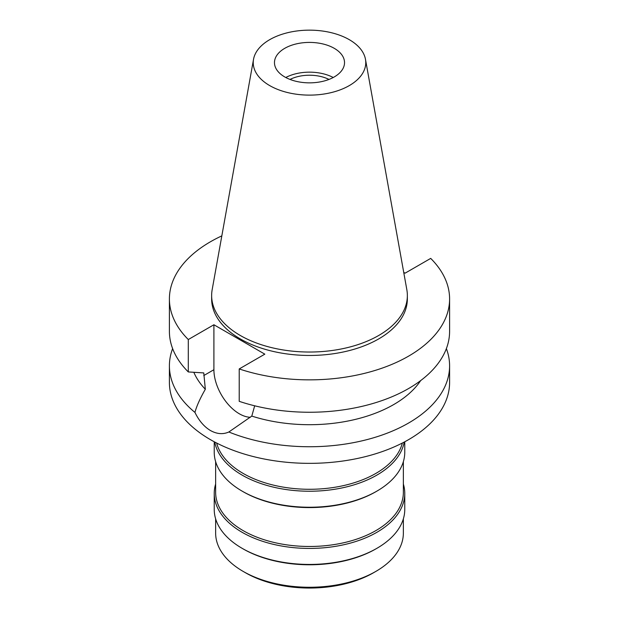 <?xml version="1.0" encoding="UTF-8"?>
<svg xmlns="http://www.w3.org/2000/svg" width="619" height="619" viewBox="0 0 619 619"><rect width="100%" height="100%" fill="white"/><g stroke="black" fill="none" stroke-linecap="round" stroke-linejoin="round"><path stroke-width="0.93" d="M284.732 48.336A35.028 20.218 0 0 0 274.472 62.635A35.028 20.218 0 0 0 296.099 81.313A35.028 20.218 0 0 0 334.268 76.934A35.028 20.218 0 0 0 344.528 62.635A35.028 20.218 0 0 0 322.901 43.949A35.028 20.218 0 0 0 284.732 48.336M285.769 77.507A35.028 20.218 180 0 1 333.231 77.507M328.991 79.433A29.704 17.146 0 0 0 290.009 79.433M215.636 518.838L215.636 533.075A93.864 54.193 0 0 0 243.128 571.391L245.449 572.73A90.583 52.298 0 0 0 373.551 572.73L375.872 571.391L373.551 572.73M243.128 571.391A93.864 54.193 0 0 0 375.872 571.391L375.872 571.391A93.864 54.193 0 0 0 403.364 533.075L403.364 518.838M375.872 548.906L375.872 548.906A93.864 54.193 180 0 1 243.128 548.906L242.137 548.333A95.264 54.998 0 0 0 376.863 548.333L375.872 548.906L376.863 548.333A95.264 54.998 0 0 0 404.764 509.445L404.764 493.428A95.264 54.998 180 0 1 376.863 532.317A95.264 54.998 180 0 1 273.041 544.24A95.264 54.998 180 0 1 214.236 493.428A95.264 54.998 180 0 1 215.636 484.027M214.236 493.428L214.236 509.445A95.264 54.998 0 0 0 242.137 548.333M403.364 484.027A95.264 54.998 180 0 1 404.764 493.428M215.636 461.642L215.636 492.283A93.864 54.193 0 0 0 273.583 542.352A93.864 54.193 0 0 0 375.872 530.607A93.864 54.193 0 0 0 403.364 492.283L403.364 461.642M375.872 491.71L375.872 491.71A93.864 54.193 180 0 1 243.128 491.71L242.137 491.138A95.264 54.998 0 0 0 376.863 491.138L375.872 491.71L376.863 491.138A95.264 54.998 0 0 0 404.764 452.249L404.764 441.773M214.236 441.773L214.236 452.249A95.264 54.998 0 0 0 242.137 491.138M404.23 442.059A95.264 54.998 180 0 1 376.863 475.121A95.264 54.998 180 0 1 277.761 488.089A95.264 54.998 180 0 1 214.77 442.059M216.65 443.042A93.864 54.193 0 0 0 280.051 486.549A93.864 54.193 0 0 0 375.872 473.411A93.864 54.193 0 0 0 402.35 443.042M403.727 272.375L405.097 273.172L430.7 258.394A140.095 80.888 180 0 1 449.595 298.962L449.595 331.366A140.095 80.888 0 0 1 408.563 388.562A140.095 80.888 0 0 1 239.22 401.336L239.22 368.939L264.824 354.153L213.903 324.758L188.3 339.537A140.095 80.888 180 0 1 169.405 298.962L169.405 331.366A140.095 80.888 0 0 0 188.3 371.942L203.775 372.917L205.33 389.266C200.038 398.52 196.571 406.242 194.946 412.416A140.095 80.888 180 0 1 169.405 365.852L169.405 382.472A140.095 80.888 0 0 0 255.887 457.193A140.095 80.888 0 0 0 408.563 439.66A140.095 80.888 0 0 0 449.595 382.472L449.595 365.852A140.095 80.888 180 0 1 408.563 423.048A140.095 80.888 180 0 1 228.852 431.992L251.794 416.092L254.68 405.801M169.405 365.852A140.095 80.888 180 0 1 172.624 348.613M194.946 412.416C198.954 420.696 204.115 426.731 210.437 430.514C216.882 434.097 223.026 434.592 228.852 431.992M250.37 417.276A36.003 20.791 60 0 1 239.36 413.809A36.003 20.791 60 0 1 213.903 369.713L213.903 324.758M193.832 372.305A119.08 68.755 0 0 0 205.33 389.266M446.376 348.613A140.095 80.888 180 0 1 449.595 365.852M251.794 416.092A119.08 68.755 0 0 0 393.707 404.563A119.08 68.755 0 0 0 420.672 380.584M449.595 298.962A140.095 80.888 180 0 1 408.563 356.157A140.095 80.888 180 0 1 239.22 368.939M169.405 298.962A140.095 80.888 180 0 1 210.437 241.774A140.095 80.888 180 0 1 221.826 235.878M211.644 295.534L211.644 298.962A97.856 56.499 0 0 0 272.051 351.159A97.856 56.499 0 0 0 378.696 338.918A97.856 56.499 0 0 0 407.356 298.962L407.356 295.534A97.856 56.499 180 0 1 378.696 335.483A97.856 56.499 180 0 1 272.051 347.731A97.856 56.499 180 0 1 211.644 295.534A97.856 56.499 180 0 1 212.162 289.707L253.535 59.285A56.259 32.482 180 0 1 269.714 39.662A56.259 32.482 180 0 1 328.318 32.026A56.259 32.482 180 0 1 365.465 59.285A56.259 32.482 180 0 1 349.286 85.6A56.259 32.482 180 0 1 285.313 91.96A56.259 32.482 180 0 1 253.535 59.285M188.3 339.537L188.3 371.942M365.465 59.285L406.838 289.707A97.856 56.499 180 0 1 407.356 295.534M203.775 375.563L213.903 369.713"/></g></svg>
